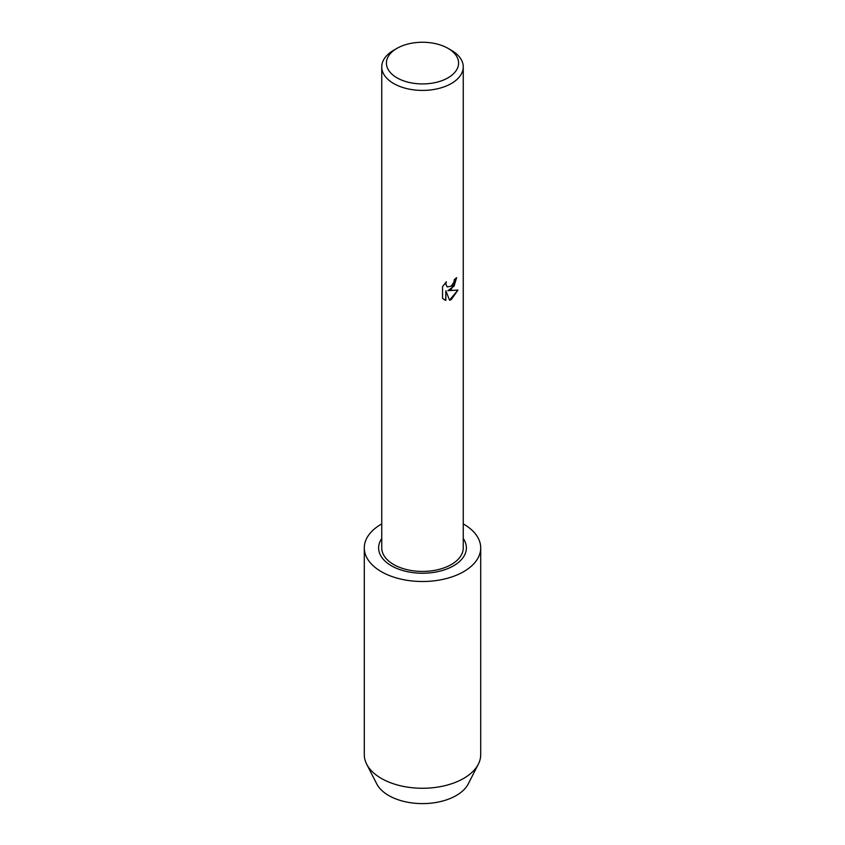 <?xml version="1.0" encoding="UTF-8"?>
<svg xmlns="http://www.w3.org/2000/svg" width="845" height="845" viewBox="0 0 845 845"><rect width="100%" height="100%" fill="white"/><g stroke="black" fill="none" stroke-linecap="round" stroke-linejoin="round"><path stroke-width="1.27" d="M451.314 289.328L447.818 290.669L457.969 290.078L451.314 299.521L449.593 300.25L445.833 290.786L445.833 300.355L442.558 298.433L442.558 286.624L446.34 281.797L445.822 284.142L447.227 286.941L451.314 286.159L453.976 281.934L454.367 279.484A40.75 23.523 0 0 0 456.659 277.656L451.314 289.328M448.019 48.355L451.314 50.256A40.75 23.523 180 0 1 463.25 66.892A40.75 23.523 180 0 1 451.314 83.528A40.75 23.523 180 0 1 406.91 88.63A40.75 23.523 180 0 1 381.75 66.892A40.75 23.523 180 0 1 393.685 50.256L396.981 48.355A36.092 20.84 180 0 1 448.019 48.355A36.092 20.84 180 0 1 448.019 77.825A36.092 20.84 180 0 1 396.981 77.825A36.092 20.84 180 0 1 396.981 48.355L393.685 50.256M463.25 66.892L463.25 547.898A40.75 23.523 180 0 1 451.314 564.534A40.75 23.523 180 0 1 406.91 569.636A40.75 23.523 180 0 1 381.75 547.898L381.75 66.892M456.575 277.73L454.071 286.149L447.818 290.669M447.185 286.909L445.737 284.1L446.16 281.976M444.058 299.637L445.759 300.302L445.833 290.786M449.572 300.176L457.863 290.11M463.25 538.497A43.887 25.339 180 0 1 466.387 547.898A43.887 25.339 180 0 1 453.533 565.812A43.887 25.339 180 0 1 405.706 571.304A43.887 25.339 180 0 1 378.613 547.898A43.887 25.339 180 0 1 381.75 538.497M463.25 523.9A58.21 33.61 180 0 1 480.71 547.898L480.71 754.659A58.21 33.61 180 0 1 478.333 764.165L468.288 783.843A47.732 27.558 180 0 1 456.258 795.525A47.732 27.558 180 0 1 376.712 783.843L366.667 764.165A58.21 33.61 180 0 1 364.29 754.659L364.29 547.898A58.21 33.61 180 0 1 381.338 524.132A58.21 33.61 180 0 1 381.75 523.9M478.333 764.165A58.21 33.61 180 0 1 463.662 778.414A58.21 33.61 180 0 1 366.667 764.165M480.71 547.898A58.21 33.61 180 0 1 463.662 571.664A58.21 33.61 180 0 1 400.224 578.952A58.21 33.61 180 0 1 364.29 547.898"/></g></svg>
